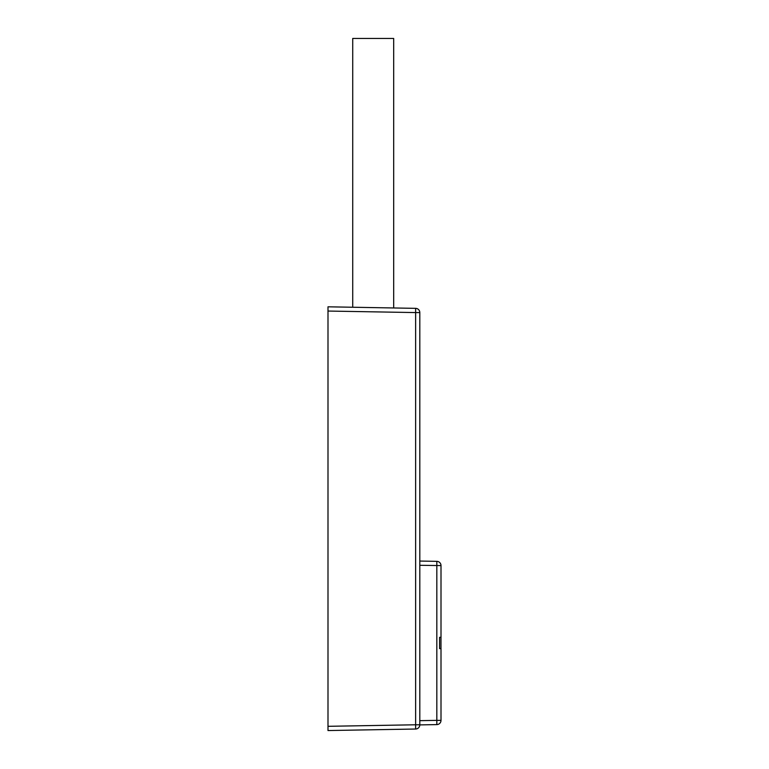 <?xml version="1.0" encoding="UTF-8"?>
<svg xmlns="http://www.w3.org/2000/svg" width="769" height="769" viewBox="0 0 769 769"><rect width="100%" height="100%" fill="white"/><g stroke="black" fill="none" stroke-linecap="round" stroke-linejoin="round"><path stroke-width="1.15" d="M419.807 724.783A4.239 4.239 0 0 1 415.644 729.022L415.635 724.783L419.807 724.783A4.239 4.239 0 0 1 415.644 729.022L327.998 730.55L415.644 729.022A4.239 4.239 0 0 0 419.807 724.783L419.807 312.579L415.635 312.579L415.644 308.35A4.239 4.239 0 0 1 419.807 312.579A4.239 4.239 0 0 0 415.644 308.35L327.998 306.812L327.998 311.051L327.998 306.812M327.998 311.051L327.998 730.55L327.998 726.311L415.635 724.783L415.635 312.579L327.998 311.051M327.998 318.116L327.998 723.485M419.807 561.053L419.807 565.292L419.807 561.053L436.83 561.351A4.239 4.239 0 0 1 441.002 565.59L441.002 637.328L439.589 637.328L439.589 648.632L439.589 637.328M419.807 565.292L419.807 720.659L436.83 720.37L436.83 561.351A4.239 4.239 0 0 1 441.002 565.59L419.807 565.292M440.983 648.632L440.983 637.328M419.807 724.898L436.83 724.6L436.83 720.37L441.002 720.37A4.239 4.239 0 0 1 436.83 724.6A4.239 4.239 0 0 0 441.002 720.37L441.002 648.632L439.589 648.632M393.68 307.965L393.68 38.45L352.721 38.45L352.721 307.244M419.807 312.579A4.239 4.239 0 0 0 415.644 308.35"/></g></svg>
